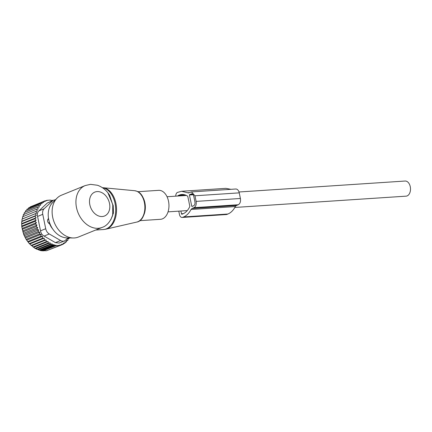 <?xml version="1.0" encoding="UTF-8"?>
<svg xmlns="http://www.w3.org/2000/svg" width="432" height="432" viewBox="0 0 432 432"><rect width="100%" height="100%" fill="white"/><g stroke="black" fill="none" stroke-linecap="round" stroke-linejoin="round"><path stroke-width="0.65" d="M137.813 191.716L158.63 190.339A14.51 9.353 86.2 0 1 161.336 190.771A14.51 9.353 86.2 0 1 168.955 206.302A14.51 9.353 86.2 0 1 160.542 219.299L139.725 220.671M109.631 195.275L109.658 195.323C106.655 190.431 102.589 187.078 97.465 185.258L90.515 184.345L85.228 185.555L61.425 195.21A22.572 16.88 67.9 0 0 57.1 198.104A22.572 16.88 67.9 0 0 53.384 219.985A22.572 16.88 67.9 0 0 69.131 237.325A22.572 16.88 67.9 0 0 73.278 237.983A22.572 16.88 67.9 0 0 74.39 237.956A22.572 16.88 67.9 0 0 78.397 237.044L102.2 227.383C106.655 225.963 110.149 221.951 112.671 215.352L112.612 215.552M109.658 195.323L112.784 204.941L112.671 215.341M57.1 198.104L52.618 202.586A19.98 14.942 67.9 0 0 49.329 221.956A19.98 14.942 67.9 0 0 63.266 237.303A19.98 14.942 67.9 0 0 66.938 237.886L73.278 237.983M107.903 192.791L113.189 205.54L113.503 212.922L110.83 219.721M239.015 191.986L405.108 181.035A7.576 4.882 86.2 0 1 410.4 187.483A7.576 4.882 86.2 0 1 407.111 195.923A7.576 4.882 86.2 0 1 406.107 196.155L234.846 207.452M184.55 194.756L179.14 195.113A20.153 12.987 86.2 0 1 181.818 194.492A20.153 12.987 86.2 0 1 187.753 196.231L188.579 200.254A7.576 4.882 86.2 0 1 189.022 202.403L189.842 206.42A20.153 12.987 86.2 0 1 182.984 213.818L181.991 214.223A0.643 0.416 86.2 0 1 181.467 213.759L180.9 211.01M48.487 218.263L47.806 219.542A2.576 1.922 67.9 0 0 48.519 222.998L49.853 224.311L50.074 224.068M49.853 224.311A13.219 9.887 67.9 0 0 52.618 228.895M52.709 200.912L52.477 200.329L50.684 200.426L50.544 200.081L46.856 200.324L46.991 200.669L45.074 200.815L45.306 201.398L43.351 201.566L43.686 202.408L41.699 202.586L42.12 203.688L40.16 203.877L40.667 205.238L38.767 205.432L39.344 207.041L37.546 207.236L24.349 212.593L23.927 214.79M35.743 211.442L22.545 216.799L22.442 218.905L21.989 219.143L22.027 221.173L21.67 221.605L21.773 226.762L23.733 234.554L26.141 239.382L29.295 243.626L35.003 248.378L48.195 243.027L48.109 241.499L46.213 241.693L46.089 239.9L44.291 240.095L44.194 238.151L42.487 238.27L42.563 236.331L40.829 236.239L41.078 234.333L39.339 234.031L39.76 232.178L38.032 231.671L38.626 229.905L36.931 229.198L37.687 227.534L36.045 226.638L36.963 225.099L35.386 224.03L36.455 222.631L34.97 221.405L36.175 220.169L34.798 218.803L36.126 217.739L34.868 216.248L36.31 215.379L35.181 213.786L36.725 213.111L35.743 211.442L37.357 210.973L36.531 209.25L38.21 208.991L37.546 207.236M23.074 216.767L23.333 214.607L36.531 209.25M25.213 212.242L25.574 210.784L38.767 205.432M26.654 210.346L26.968 209.234L40.16 203.877M28.274 208.705L28.501 207.943L41.699 202.586M30.029 207.322L30.159 206.917L43.351 201.566M31.86 206.231L45.074 200.815M42.644 250.69L56.138 245.219L56.149 245.614L59.843 245.371L46.645 250.722L41.018 250.722L35.003 248.378M36.104 248.535L50.155 242.833L48.195 243.027M60.604 240.521L55.415 242.627L44.096 236.072L49.286 233.966L60.604 240.521A6.448 4.822 67.9 0 0 64.379 240.932A6.448 4.822 67.9 0 0 65.524 240.197L67.964 237.902M55.285 199.913A6.448 4.822 67.9 0 0 53.617 200.178L47.288 203.018L38.923 210.87C37.46 212.269 37.012 214.126 37.573 216.432L40.527 230.834C40.932 233.242 42.125 234.992 44.096 236.072M33.923 247.255L48.109 241.499M33.016 247.05L46.213 241.693M31.817 245.689L46.089 239.9M31.093 245.452L44.291 240.095M29.911 243.945L44.194 238.151M29.295 243.626L42.487 238.27M28.28 242.125L42.563 236.331M27.637 241.591L40.829 236.239M26.795 240.127L41.078 234.333M26.141 239.382L39.339 234.031M25.477 237.978L39.76 232.178M24.835 237.028L38.032 231.671M24.343 235.699L38.626 229.905M23.733 234.554L36.931 229.198M23.404 233.329L37.687 227.534M22.847 231.995L36.045 226.638M22.68 230.893L36.963 225.099M22.194 229.387L35.386 224.03M22.172 228.431L36.455 222.631M21.773 226.762L34.97 221.405M21.892 225.963L36.175 220.169M21.6 224.154L34.798 218.803M21.848 223.533L36.126 217.739M21.67 221.605L34.868 216.248M22.027 221.173L36.31 215.379M21.989 219.143L35.181 213.786M22.442 218.905L36.725 213.111M45.781 200.761L46.856 200.324M47.644 250.317L61.625 244.879L59.827 244.976L59.843 245.371M40.505 250.252L54.194 244.701L52.24 244.863L39.047 250.214M54.194 244.701L54.216 245.365L41.018 250.722M56.138 245.219L54.216 245.365M69.093 237.919L69.152 238.459L67.808 238.469L67.927 240.262L66.447 240.289L66.533 241.817L64.935 241.861L64.994 243.108L63.304 243.167L63.342 244.129L61.598 244.21L61.625 244.879M55.415 242.627L59.114 243.07L64.379 240.932M50.155 242.833L50.215 244.08L37.022 249.437M38.318 249.534L52.202 243.902L50.215 244.08M52.202 243.902L52.24 244.863M53.617 200.178A6.448 4.822 67.9 0 0 52.472 200.912L44.113 208.764A6.448 4.822 67.9 0 0 42.757 214.326L45.716 228.728A6.448 4.822 67.9 0 0 49.286 233.966M69.152 238.459L67.84 238.988M67.927 240.262L66.479 240.851M66.533 241.817L64.967 242.455M64.994 243.108L63.326 243.783M63.342 244.129L61.619 244.831M56.149 245.614L42.952 250.965M189.421 192.629L187.618 192.748A3.224 2.079 -93.8 0 0 188.444 192.953A3.224 2.079 -93.8 0 0 188.87 192.85L191.452 191.921L194.967 195.782L196.123 201.398C196.555 204.503 195.836 206.599 193.968 207.673L192.073 208.445L191.047 209.471C189.113 213.192 186.64 215.676 183.622 216.94L182.628 217.339A3.872 2.495 86.2 0 1 182.115 217.463A3.872 2.495 86.2 0 1 179.48 214.564L178.783 211.151M187.618 192.748L181.607 191.273L177.509 192.397A3.872 2.495 86.2 0 0 175.781 196.16M177.865 196.02A0.643 0.416 86.2 0 1 178.151 195.512L179.14 195.113M192.019 193.898L189.567 194.6L189.432 194.989L191.738 206.215L191.997 206.447L193.585 205.805C194.751 205.13 195.199 203.823 194.929 201.879L193.779 196.268C193.271 194.422 192.397 193.649 191.155 193.952L191.581 193.855M192.731 206.15L191.738 206.215L191.997 206.447M182.628 217.339L226.913 214.423L227.907 214.018C230.926 212.76 233.399 210.271 235.332 206.555L236.358 205.524L238.253 204.752C240.122 203.677 240.84 201.582 240.403 198.477L239.252 192.861A5.157 3.326 -93.8 0 0 235.737 189.005L191.452 191.921M226.913 214.423A3.872 2.495 86.2 0 1 226.4 214.542L182.115 217.463M230.909 189.324L225.887 188.352L181.602 191.273M136.75 222.075A15.8 10.184 -93.8 0 0 144.877 207.263A15.8 10.184 -93.8 0 0 136.571 191.165A15.8 10.184 86.2 0 0 134.681 190.712L136.712 191.198C147.625 194.508 147.76 220.444 136.75 222.075L105.808 229.187A20.887 13.462 -93.8 0 0 116.554 209.606A20.887 13.462 -93.8 0 0 105.575 188.325A20.887 13.462 86.2 0 0 103.075 187.726L102.406 187.677M142.112 196.009A14.51 9.353 86.2 0 1 143.419 215.854M85.228 185.555A22.572 16.88 67.9 0 0 76.102 205.184A22.572 16.88 67.9 0 0 90.007 226.492A22.572 16.88 67.9 0 0 98.194 228.296A22.572 16.88 67.9 0 0 102.2 227.383M102.227 216.529A12.901 9.644 67.9 0 0 109.507 203.407A12.901 9.644 67.9 0 0 97.103 191.581A12.901 9.644 67.9 0 0 89.5 201.814A12.901 9.644 67.9 0 0 97.546 215.498A12.901 9.644 67.9 0 0 102.227 216.529M102.514 187.753A20.957 13.511 86.2 0 1 104.684 188.314A20.957 13.511 86.2 0 1 115.69 210.751A20.957 13.511 86.2 0 1 103.534 229.522L105.808 229.187M49.464 222.383A2.581 0.859 134.5 0 1 48.519 222.998M47.806 219.542A2.581 1.453 27.9 0 1 48.697 219.472M40.527 230.834L45.716 228.728M42.757 214.326L37.573 216.432M38.923 210.87L44.113 208.764M52.472 200.912L47.288 203.018M239.252 192.861L194.967 195.782M227.907 214.018L183.622 216.94M235.332 206.555L191.047 209.471M236.358 205.524L192.073 208.445M238.253 204.752L193.968 207.673M240.403 198.477L196.123 201.398M193.142 194.746L189.432 194.989M192.834 194.384L189.567 194.6M185.436 195.032L178.151 195.512M181.467 213.759L183.416 213.635M95.65 230.04L103.534 229.522M134.681 190.712L103.075 187.726M167.044 196.733L186.424 195.458M168.043 211.858L187.277 210.589"/></g></svg>

